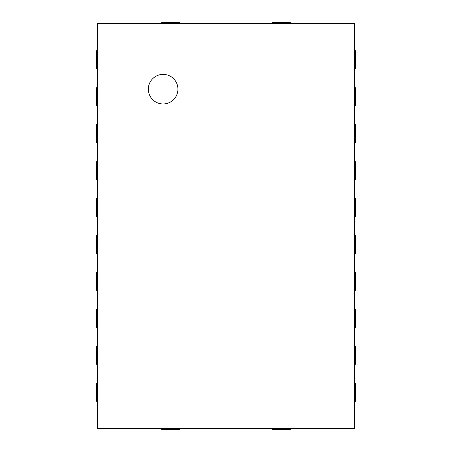 <?xml version="1.0" encoding="UTF-8"?>
<svg xmlns="http://www.w3.org/2000/svg" width="452" height="452" viewBox="0 0 452 452"><rect width="100%" height="100%" fill="white"/><g stroke="black" fill="none" stroke-linecap="round" stroke-linejoin="round"><path stroke-width="0.68" d="M97.491 23.527L354.509 23.527L354.509 428.473L97.491 428.473L97.491 23.527M179.404 23.527L179.404 22.6L161.652 22.6L161.652 23.527M290.348 23.527L290.348 22.6L272.596 22.6L272.596 23.527M354.509 68.455L355.436 68.455L355.436 50.709L354.509 50.709M354.509 105.44L355.436 105.44L355.436 87.688L354.509 87.688M354.509 142.42L355.436 142.42L355.436 124.667L354.509 124.667M354.509 179.404L355.436 179.404L355.436 161.652L354.509 161.652M354.509 216.384L355.436 216.384L355.436 198.631L354.509 198.631M354.509 253.369L355.436 253.369L355.436 235.616L354.509 235.616M354.509 290.348L355.436 290.348L355.436 272.596L354.509 272.596M354.509 327.333L355.436 327.333L355.436 309.58L354.509 309.58M354.509 364.312L355.436 364.312L355.436 346.56L354.509 346.56M354.509 401.291L355.436 401.291L355.436 383.545L354.509 383.545M272.596 428.473L272.596 429.4L290.348 429.4L290.348 428.473M161.652 428.473L161.652 429.4L179.404 429.4L179.404 428.473M97.491 383.545L96.564 383.545L96.564 401.291L97.491 401.291M97.491 346.56L96.564 346.56L96.564 364.312L97.491 364.312M97.491 309.58L96.564 309.58L96.564 327.333L97.491 327.333M97.491 272.596L96.564 272.596L96.564 290.348L97.491 290.348M97.491 235.616L96.564 235.616L96.564 253.369L97.491 253.369M97.491 198.631L96.564 198.631L96.564 216.384L97.491 216.384M97.491 161.652L96.564 161.652L96.564 179.404L97.491 179.404M97.491 124.667L96.564 124.667L96.564 142.42L97.491 142.42M97.491 50.709L96.564 50.709L96.564 68.455L97.491 68.455M97.491 87.688L96.564 87.688L96.564 105.44L97.491 105.44M163.132 103.96A14.792 14.792 0 0 1 150.318 81.772A14.792 14.792 0 0 1 175.941 81.772A14.792 14.792 0 0 1 163.132 103.96"/></g></svg>
